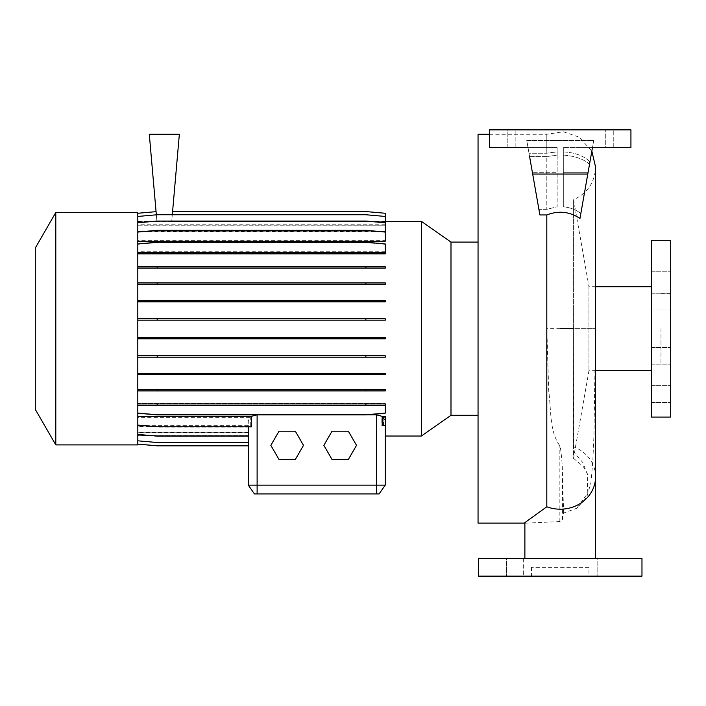 <?xml version="1.0" encoding="UTF-8"?>
<svg xmlns="http://www.w3.org/2000/svg" width="706" height="706" viewBox="0 0 706 706"><rect width="100%" height="100%" fill="white"/><g stroke="black" fill="none" stroke-linecap="round" stroke-linejoin="round"><path stroke-width="0.53" stroke-dasharray="3.53 2.65" d="M560.237 558.464L524.885 558.464L560.237 558.464M595.582 286.724L588.954 286.724L588.954 370.676L588.954 286.724L573.607 199.692C587.551 193.232 594.876 182.324 595.582 166.978L595.582 328.696L573.607 328.696L573.607 199.692L573.607 328.696L595.582 328.696L593.967 435.117L592.775 461.786L590.94 482.798L586.668 497.289L576.828 508.232L563.653 513.033L562.461 519.466L560.237 521.531L527.082 523.12L524.885 522.599M576.828 508.232L587.242 493.821L587.736 475.297L582.856 462.607L573.457 451.637L573.607 446.854A35.353 32.379 180 0 1 595.582 476.824M588.954 567.306L531.512 567.306L588.954 567.306L588.954 576.14L531.512 576.14L588.954 576.14M531.512 567.306L531.512 576.14M670.7 355.753L670.7 347.361L670.7 355.753M651.259 355.753L651.259 347.361L651.259 355.753M670.7 301.638L670.7 310.04L670.7 301.638M651.259 301.638L651.259 310.04L651.259 301.638M670.7 263.382L670.7 254.99L670.7 263.382M651.259 263.382L651.259 254.99L651.259 263.382M670.7 394.01L670.7 402.411L670.7 394.01M651.259 394.01L651.259 402.411L651.259 394.01M523.322 558.464L523.322 576.14L506.537 576.14L523.322 576.14L506.537 576.14L523.322 576.14L523.322 558.464L506.537 558.464L506.537 576.14L506.537 558.464L523.322 558.464M613.938 558.464L613.938 576.14L597.144 576.14L613.938 576.14L597.144 576.14L613.938 576.14L613.938 558.464L597.144 558.464L597.144 576.14L597.144 558.464L613.938 558.464M478.05 523.12L478.05 134.281M563.653 513.033L562.461 477.106C562.611 468.122 561.87 457.894 560.237 446.413L559.849 445.857C549.339 431.26 551.36 410.689 548.747 391.327L546.806 328.696L546.806 214.951L539.887 214.951L526.738 140.388L529.006 153.255L526.738 140.388L593.728 140.388L592.466 147.536L563.326 147.536L563.326 206.779C569.883 207.423 575.725 209.629 580.853 213.406L592.466 147.536L630.935 147.536L630.935 129.86L489.532 129.86L630.935 129.86L630.935 147.536L613.258 147.536L630.935 147.536L630.935 129.86L489.532 129.86L515.168 129.86L489.532 129.86L489.532 147.536L489.532 129.86L489.532 147.536L528 147.536L526.738 140.388L593.728 140.388L589.978 161.648L593.728 140.388L592.466 147.536L563.326 147.536L592.466 147.536L588.036 172.67L563.326 172.67L563.326 206.779L563.326 147.536L563.326 172.67L588.036 172.67L580.853 213.406C575.725 209.629 569.883 207.423 563.326 206.779L563.326 155.082C575.011 155.991 583.738 159.071 589.51 164.304L592.466 147.536L630.935 147.536L605.307 147.536L605.307 129.86L605.307 147.536L630.935 147.536L630.935 129.86L630.935 147.536L630.935 129.86L630.935 147.536L563.326 147.536L563.326 155.082C575.028 156 583.756 159.071 589.51 164.304L589.978 161.648C580.085 152.761 565.691 149.954 546.806 153.255L529.006 153.255L529.597 156.573L546.806 156.573L557.14 155.082L557.14 147.536L528 147.536L532.439 172.67L528 147.536L489.532 147.536L557.14 147.536L557.14 172.67L532.439 172.67L538.899 209.338L532.439 172.67L557.14 172.67L557.14 206.779L546.806 209.338L538.899 209.338L539.887 214.951L538.899 209.338L546.806 209.338L557.14 206.779L557.14 147.536L528 147.536L529.597 156.573L529.006 153.255L546.806 153.255C565.638 149.946 580.032 152.752 589.978 161.648L589.51 164.304M450.993 415.305L450.993 242.096M421.394 436.026L421.394 221.366M55.8 444.904L55.8 212.488M137.811 444.904L137.811 328.696L137.811 413.081L157.191 414.775L365.876 414.775L385.255 413.081L385.255 403.903L137.811 403.903M35.3 409.401L35.3 248M595.582 370.676L588.954 370.676L573.493 458.344L573.607 328.696L573.607 446.854M651.259 417.07L651.259 240.322M670.7 417.07L670.7 240.322M660.975 328.696L660.975 364.049L660.975 328.696M605.307 147.536L613.258 147.536L605.307 147.536M137.811 416.134L137.811 425.391L157.191 427.086L251.742 427.086L251.742 416.134L137.811 416.134L137.811 404.9L385.255 404.9L137.811 404.9L137.811 403.505L385.255 403.505L137.811 403.505L137.811 389.227L385.255 389.227L137.811 389.227L137.811 373.086L385.255 373.086L137.811 373.086L137.811 355.568L385.255 355.568L137.811 355.568L137.811 337.212L385.255 337.212L137.811 337.212L137.811 243.923L157.191 242.229L365.876 242.229L385.255 243.923L385.255 252.113L137.811 252.113L137.811 244.311L157.191 242.617L365.876 242.617L385.255 244.311L385.255 253.498L137.811 253.498L385.255 253.498L385.255 252.113L137.811 252.113L385.255 252.113L385.255 253.886L137.811 253.886L137.811 328.696L137.811 212.488M137.811 338.827L385.255 338.827L385.255 337.442L137.811 337.442M137.811 357.21L385.255 357.21L385.255 355.815L137.811 355.815M137.811 374.754L385.255 374.754L385.255 373.368L137.811 373.368M137.811 390.947L385.255 390.947L385.255 389.553L137.811 389.553M385.255 405.659L137.811 405.659L137.811 425.074L157.191 426.768L251.336 426.768M385.255 417.334L383.49 417.334L383.49 425.233L385.255 425.074L385.255 416.372M383.234 417.105L383.234 425.568L385.255 425.391L385.255 416.134L385.255 417.105L383.234 417.105L385.255 420.732L385.255 436.026L385.255 420.732L383.49 417.334M385.255 416.134L381.796 416.134L381.796 425.692L385.255 425.391M251.742 416.134L257.116 414.81L378.716 415.031M379.66 415.26L381.796 416.134M385.255 405.279L137.811 405.279L385.255 405.288L385.255 403.505L385.255 413.469L385.255 405.279M385.255 390.612L137.811 390.612L385.255 390.612L385.255 389.227L385.255 390.612M385.255 374.471L137.811 374.471L385.255 374.471L385.255 373.086L385.255 374.471M385.255 356.962L137.811 356.962L385.255 356.962L385.255 355.568L385.255 356.962M385.255 338.598L137.811 338.598L385.255 338.598L385.255 337.212L385.255 338.598M248.283 426.292L137.811 426.292L137.811 434.64L157.191 436.343L248.283 436.343L248.283 426.292L248.283 432.178L137.811 432.178L137.811 426.292M385.255 319.95L137.811 319.95L385.255 319.95L385.255 318.565L385.255 319.95M385.255 318.565L137.811 318.565L385.255 318.565M385.255 301.577L137.811 301.577L385.255 301.577L385.255 300.191L385.255 301.577M385.255 300.191L137.811 300.191L385.255 300.191M385.255 284.033L137.811 284.033L385.255 284.033L385.255 282.638L385.255 284.033M385.255 282.638L137.811 282.638L385.255 282.638M385.255 267.839L137.811 267.839L385.255 267.839L385.255 266.453L385.255 267.839M385.255 266.453L137.811 266.453L385.255 266.453M385.255 251.733L137.811 251.733L137.811 232.318L157.191 230.624L365.876 230.624L385.255 232.318L385.255 241.028L137.811 241.028M385.255 240.058L137.811 240.058L137.811 232.318L157.191 230.624L365.876 230.624L385.255 232.318L385.255 241.028M137.811 240.058L137.811 222.981L157.191 221.287L365.876 221.287L385.255 222.981L385.255 231.612L137.811 231.612M385.255 230.977L137.811 230.977L137.811 222.981L157.191 221.287L365.876 221.287L385.255 222.981L385.255 231.612M137.811 230.977L137.811 216.583L157.191 214.88L365.876 214.88L385.255 216.583L385.255 225.152L137.811 225.152M385.255 224.782L137.811 224.782L137.811 216.583L157.191 214.88L365.876 214.88L385.255 216.583L385.255 225.152M137.811 224.782L137.811 213.309L156.079 211.703L156.961 221.825L137.811 221.825M171.69 221.825L172.582 211.606L365.876 211.606L385.255 213.309L385.255 221.825L156.961 221.825M385.255 221.702L171.699 221.702L172.582 211.606L365.876 211.606L385.255 213.309L385.255 221.825M171.699 221.719L172.582 211.562L365.876 211.562L385.255 213.256L385.255 221.719L171.699 221.719M385.255 241.258L385.255 240.287L137.811 240.287L137.811 222.752L157.191 221.057L365.876 221.057L385.255 222.752L385.255 225.223L137.811 225.223L137.811 216.442L157.191 214.739L365.876 214.739L385.255 216.442L385.255 221.719M385.255 221.843L171.69 221.843L172.308 214.739M156.344 214.818L156.961 221.878L137.811 221.843L137.811 213.256L156.07 211.659L156.961 221.878L171.682 221.878L172.582 211.562M137.811 221.843L137.811 216.442M385.255 225.223L137.811 224.852M137.811 225.223L137.811 222.752M385.255 231.745L385.255 231.1L137.811 231.1M382.308 231.745L140.759 231.745M137.811 240.287L137.811 252.113M137.811 268.165L385.255 268.165L385.255 266.78L137.811 266.78M137.811 284.306L385.255 284.306L385.255 282.921L137.811 282.921M137.811 301.824L385.255 301.824L385.255 300.438L137.811 300.438M137.811 320.18L385.255 320.18L385.255 318.794L137.811 318.794M250.039 426.768L250.039 417.334L248.283 420.732L248.283 425.78L145.868 425.78M250.039 417.334L137.811 417.334L137.811 434.411L157.191 436.105L248.283 436.105L248.283 425.78M248.283 432.549L137.811 432.549L137.811 440.959L157.191 442.653L248.283 442.653L248.283 432.549L248.283 435.549L137.811 435.549L137.811 432.549M248.283 436.105L248.283 426.424L248.283 432.24L137.811 432.24L137.811 440.818L157.191 442.512L248.283 442.512L248.283 432.24M248.283 426.424L137.811 426.424L137.811 432.24M248.283 442.512L248.283 432.61L248.283 435.576L137.811 435.576L137.811 444.136L157.191 445.83L248.283 445.83L248.283 420.732L250.303 417.105L137.811 417.105L137.811 425.391L157.191 427.086L250.303 427.086L250.303 417.105M248.283 432.61L137.811 432.61L137.811 444.092L157.191 445.786L248.283 445.786L248.283 435.576L248.283 445.83L248.283 435.673L137.811 435.673L137.811 444.136M156.07 211.659L156.953 221.719L137.811 221.702L137.811 213.309L156.079 211.703L156.953 221.719L137.811 221.719L137.811 213.256M248.283 445.786L248.283 435.69L137.811 435.673L137.811 444.092M248.283 425.647L137.811 425.647L137.811 434.64L157.191 436.343L248.283 436.343L248.283 426.768M137.811 425.647L137.811 417.105M385.255 436.026L385.255 417.105M385.255 485.119L248.283 485.119L254.469 493.953L379.069 493.953L385.255 485.119M383.234 425.568L381.796 425.692M382.202 425.339L383.49 425.233M251.742 427.086L250.303 427.086M137.811 432.178L137.811 440.959L157.191 442.653L248.283 442.653L248.283 432.178M156.961 221.878L149.301 134.281L179.35 134.281L171.682 221.878M332.023 431.207L323.86 445.354L332.023 459.491L348.349 459.491L356.512 445.354L348.349 431.207L332.023 431.207M279.002 431.207L270.839 445.354L279.002 459.491L295.329 459.491L303.492 445.354L295.329 431.207L279.002 431.207M478.492 558.464L641.975 558.464M478.492 576.14L641.975 576.14M507.208 147.536L489.532 147.536L489.532 129.86L489.532 147.536L515.168 147.536L507.208 147.536L507.208 129.86L515.168 129.86L507.208 129.86L507.208 147.536M546.806 214.951C558.596 210.414 569.645 211.588 579.961 218.454L592.466 147.536M587.789 174.047L532.677 174.047M489.532 147.536L489.532 129.86L489.532 147.536M529.597 156.573L546.806 156.573L546.806 209.338L546.806 156.573L557.14 155.082L557.14 147.536L528 147.536M651.259 328.696L651.259 286.724L651.259 328.696M137.811 432.61L137.811 440.818M137.811 426.424L137.811 434.411M137.811 417.334L137.811 425.074M137.811 405.659L137.811 413.081M137.811 243.923L137.811 253.886M137.811 251.733L137.811 244.311L157.191 242.617L365.876 242.617L385.255 244.311L385.255 252.113M546.806 153.255L546.806 134.281L546.806 153.255M137.811 413.469L157.191 415.163L365.876 415.163L385.255 413.469L365.876 415.163L157.191 415.163L137.811 413.469M157.191 404.9L157.191 403.505M365.876 404.9L365.876 403.505M137.811 252.501L385.255 252.501M385.255 216.442L385.255 224.852M157.191 267.839L157.191 266.453M365.876 267.839L365.876 266.453M157.191 338.598L157.191 337.212M365.876 338.598L365.876 337.212M157.191 253.498L157.191 252.113M365.876 253.498L365.876 252.113M157.191 301.577L157.191 300.191M365.876 301.577L365.876 300.191M157.191 374.471L157.191 373.086M365.876 374.471L365.876 373.086M157.191 284.033L157.191 282.638M365.876 284.033L365.876 282.638M157.191 356.962L157.191 355.568M365.876 356.962L365.876 355.568M137.811 232.009L157.191 230.315L365.876 230.315L385.255 232.009L385.255 240.287M385.255 222.752L385.255 231.1M157.191 390.612L157.191 389.227M365.876 390.612L365.876 389.227M157.191 319.95L157.191 318.565M365.876 319.95L365.876 318.565M559.849 521.558L559.849 445.857M560.237 328.696L546.806 328.696M613.258 147.536L613.258 129.86L613.258 147.536M376.422 493.953L376.422 414.81M257.116 493.953L257.116 414.81M562.461 519.466L562.461 477.106M651.259 347.361L670.7 347.361L651.259 347.361M651.259 293.246L670.7 293.246L651.259 293.246M651.259 254.99L670.7 254.99L651.259 254.99M651.259 385.617L670.7 385.617L651.259 385.617M524.885 523.12L527.082 523.12M660.975 293.352L670.7 293.352M171.726 221.366L385.255 221.366M137.811 221.366L156.917 221.366M137.811 436.026L248.283 436.026M515.168 147.536L515.168 129.86L515.168 147.536M660.975 364.049L670.7 364.049M573.493 458.344L583.182 466.375C586.96 472.702 588.477 475.685 587.736 475.315L587.736 475.297M489.532 134.281L546.806 134.281L563.397 131.766L579.282 137.193L591.831 151.128M651.259 402.411L670.7 402.411L651.259 402.411M651.259 364.146L670.7 364.146L651.259 364.146M651.259 310.04L670.7 310.04L651.259 310.04M651.259 271.775L670.7 271.775L651.259 271.775"/><path stroke-width="1.06" d="M489.532 134.281L478.05 134.281L478.05 523.12L524.885 523.12M524.885 558.464L524.885 522.599L546.806 506.767L546.806 214.951C558.561 210.414 569.618 211.579 579.961 218.454L587.789 174.047L532.677 174.047L539.887 214.951L546.806 214.951M385.255 221.366L421.394 221.366L450.993 242.096L450.993 415.305L478.05 415.305M421.394 221.366L421.394 436.026L450.993 415.305M55.8 328.696L55.8 444.904L137.811 444.904L137.811 212.488L55.8 212.488L55.8 328.696M55.8 212.488L35.3 248L35.3 409.401L55.8 444.904M651.259 328.696L651.259 417.07L670.7 417.07L670.7 240.322L651.259 240.322L651.259 328.696M641.975 558.464L478.492 558.464L478.492 576.14L641.975 576.14L641.975 558.464M421.394 436.026L385.255 436.026L385.255 485.119L379.069 493.953L254.469 493.953L248.283 485.119L385.255 485.119L385.255 416.372L382.202 416.372L376.422 414.81L257.116 414.81L251.336 416.372L137.811 416.372M378.716 415.031L379.66 415.26M172.582 211.562L365.876 211.562L385.255 213.256L385.255 231.745L382.308 231.745M140.759 231.745L137.811 231.745M137.811 232.009L157.191 230.315L365.876 230.315L385.255 232.009L385.255 241.258L137.811 241.258M145.868 425.78L137.811 425.78M382.202 416.372L382.202 425.339L385.255 425.391M137.811 425.074L157.191 426.768L251.336 426.768L251.336 416.372M137.811 444.136L157.191 445.83L248.283 445.83L248.283 485.119L248.283 426.768M172.308 214.739L179.35 134.281L149.301 134.281L156.344 214.818M532.677 174.047L529.597 156.573M587.789 174.047L592.466 147.536L630.935 147.536L630.935 129.86L489.532 129.86L489.532 147.536L528 147.536M592.466 147.536L589.51 164.304M332.023 431.207L323.86 445.354L332.023 459.491L348.349 459.491L356.512 445.354L348.349 431.207L332.023 431.207M279.002 431.207L270.839 445.354L279.002 459.491L295.329 459.491L303.492 445.354L295.329 431.207L279.002 431.207M137.811 213.256L156.07 211.659M137.811 440.818L157.191 442.512L248.283 442.512M137.811 444.092L157.191 445.786L248.283 445.786M137.811 434.411L157.191 436.105L248.283 436.105M137.811 373.368L385.255 373.368L385.255 374.754L137.811 374.754M157.191 373.368L157.191 374.754M365.876 373.368L365.876 374.754M137.811 300.438L385.255 300.438L385.255 301.824L137.811 301.824M157.191 300.438L157.191 301.824M365.876 300.438L365.876 301.824M137.811 253.886L385.255 253.886L385.255 243.923L365.876 242.229L157.191 242.229L137.811 243.923M137.811 252.501L157.191 252.501L157.191 253.886M157.191 252.501L365.876 252.501L365.876 253.886M365.876 252.501L385.255 252.501M137.811 318.794L385.255 318.794L385.255 320.18L137.811 320.18M157.191 318.794L157.191 320.18M365.876 318.794L365.876 320.18M137.811 389.553L385.255 389.553L385.255 390.947L137.811 390.947M157.191 389.553L157.191 390.947M365.876 389.553L365.876 390.947M137.811 216.442L157.191 214.739L365.876 214.739L385.255 216.442M137.811 403.903L385.255 403.903L385.255 405.288L137.811 405.288M157.191 403.903L157.191 405.288M365.876 403.903L365.876 405.288M137.811 413.081L157.191 414.775L365.876 414.775L385.255 413.081L385.255 405.288M137.811 337.442L385.255 337.442L385.255 338.827L137.811 338.827M157.191 337.442L157.191 338.827M365.876 337.442L365.876 338.827M137.811 266.78L385.255 266.78L385.255 268.165L137.811 268.165M157.191 266.78L157.191 268.165M365.876 266.78L365.876 268.165M137.811 355.815L385.255 355.815L385.255 357.21L137.811 357.21M157.191 355.815L157.191 357.21M365.876 355.815L365.876 357.21M137.811 282.921L385.255 282.921L385.255 284.306L137.811 284.306M157.191 282.921L157.191 284.306M365.876 282.921L365.876 284.306M137.811 222.752L157.191 221.057L365.876 221.057L385.255 222.752M595.582 558.464L595.582 476.824A35.353 32.379 180 0 1 560.237 509.194A35.353 32.379 180 0 1 546.806 506.767M376.422 493.953L376.422 414.81M257.116 493.953L257.116 414.81M573.607 328.696L560.237 328.696M595.582 370.676L651.259 370.676M595.582 286.724L651.259 286.724M450.993 242.096L478.05 242.096M595.582 476.824L595.582 166.978L591.831 151.128"/></g></svg>
